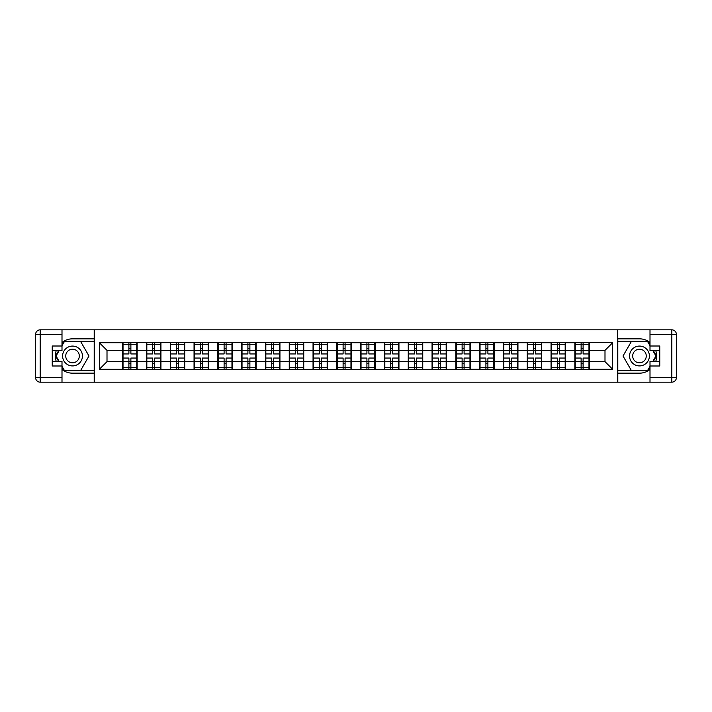 <?xml version="1.0" encoding="UTF-8"?>
<svg xmlns="http://www.w3.org/2000/svg" width="712" height="712" viewBox="0 0 712 712"><rect width="100%" height="100%" fill="white"/><g stroke="black" fill="none" stroke-linecap="round" stroke-linejoin="round"><path stroke-width="1.07" d="M61.997 369.555A17.168 17.168 0 0 0 72.526 373.168L94.189 373.168L94.189 382.166L617.811 382.166L617.811 373.168L639.474 373.168A17.168 17.168 0 0 0 650.003 369.555M650.003 342.445A17.168 17.168 0 0 0 639.474 338.832L617.811 338.832L617.66 329.834L617.66 382.166M617.66 329.834L94.189 329.834L94.189 338.832L72.526 338.832A17.168 17.168 0 0 0 61.997 342.445M94.34 382.166L94.34 329.834M604.995 361.643L604.995 350.357L589.358 350.357L589.358 361.643L604.995 361.643L612.623 369.27L612.623 342.73L574.86 342.267L574.86 350.357L565.559 350.357L565.559 361.643L574.86 361.643L574.86 350.357M612.623 369.27L589.358 369.27L589.358 369.733L574.86 369.733L574.86 369.27L565.559 369.27L565.559 369.733L551.061 369.733L551.061 369.27L541.752 369.27L541.752 369.733L527.263 369.733L527.263 369.27L517.953 369.27L517.953 369.733L503.464 369.733L503.464 369.27L494.155 369.27L494.155 369.733L479.657 369.733L479.657 369.27L470.356 369.27L470.356 369.733L99.377 369.27L99.377 342.73L122.642 342.73L122.642 350.357L107.005 350.357L107.005 361.643L122.642 361.643L122.642 350.357M574.86 342.73L565.559 342.73L565.559 342.267L551.061 342.267L551.061 342.73L541.752 342.73L541.752 342.267L527.263 342.267L527.263 342.73L517.953 342.73L517.953 342.267L503.464 342.267L503.464 342.73L494.155 342.73L494.155 342.267L479.657 342.267L479.657 342.73L470.356 342.73L470.356 342.267L455.858 342.267L455.858 342.73L446.549 342.73L446.549 342.267L432.059 342.267L432.059 342.73L422.75 342.73L422.75 342.267L408.252 342.267L408.252 342.73L398.951 342.73L398.951 342.267L384.453 342.267L384.453 342.73L375.144 342.73L375.144 342.267L360.655 342.267L360.655 342.73L122.642 342.267L122.642 342.73M574.86 361.643L574.86 369.27M565.559 361.643L565.559 369.27M565.559 342.73L565.559 350.357M541.752 361.643L551.061 361.643L551.061 350.357L541.752 350.357L541.752 369.27M551.061 361.643L551.061 369.27M551.061 342.73L551.061 350.357M541.752 342.73L541.752 350.357M517.953 361.643L527.263 361.643L527.263 350.357L517.953 350.357L517.953 369.27M527.263 361.643L527.263 369.27M527.263 342.73L527.263 350.357M517.953 342.73L517.953 350.357M494.155 361.643L503.464 361.643L503.464 350.357L494.155 350.357L494.155 369.27M503.464 361.643L503.464 369.27M503.464 342.73L503.464 350.357M494.155 342.73L494.155 350.357M470.356 361.643L479.657 361.643L479.657 350.357L470.356 350.357L470.356 369.27M479.657 361.643L479.657 369.27M479.657 342.73L479.657 350.357M470.356 342.73L470.356 350.357M446.549 361.643L455.858 361.643L455.858 350.357L446.549 350.357L446.549 369.27M455.858 361.643L455.858 369.27M455.858 342.73L455.858 350.357M446.549 342.73L446.549 350.357M422.75 361.643L432.059 361.643L432.059 350.357L422.75 350.357L422.75 369.27M432.059 361.643L432.059 369.27M432.059 342.73L432.059 350.357M422.75 342.73L422.75 350.357M398.951 361.643L408.252 361.643L408.252 350.357L398.951 350.357L398.951 369.27M408.252 361.643L408.252 369.27M408.252 342.73L408.252 350.357M398.951 342.73L398.951 350.357M375.144 361.643L384.453 361.643L384.453 350.357L375.144 350.357L375.144 369.27M384.453 361.643L384.453 369.27M384.453 342.73L384.453 350.357M375.144 342.73L375.144 350.357M351.345 361.643L360.655 361.643L360.655 350.357L351.345 350.357L351.345 369.27M360.655 361.643L360.655 369.27M360.655 342.73L360.655 350.357M351.345 342.73L351.345 350.357M327.547 361.643L336.856 361.643L336.856 350.357L327.547 350.357L327.547 369.27M336.856 361.643L336.856 369.27M336.856 342.73L336.856 350.357M327.547 342.73L327.547 350.357M303.748 361.643L313.049 361.643L313.049 350.357L303.748 350.357L303.748 369.27M313.049 361.643L313.049 369.27M313.049 342.73L313.049 350.357M303.748 342.73L303.748 350.357M279.941 361.643L289.25 361.643L289.25 350.357L279.941 350.357L279.941 369.27M289.25 361.643L289.25 369.27M289.25 342.73L289.25 350.357M279.941 342.73L279.941 350.357M256.142 361.643L265.451 361.643L265.451 350.357L256.142 350.357L256.142 369.27M265.451 361.643L265.451 369.27M265.451 342.73L265.451 350.357M256.142 342.73L256.142 350.357M232.343 361.643L241.644 361.643L241.644 350.357L232.343 350.357L232.343 369.27M241.644 361.643L241.644 369.27M241.644 342.73L241.644 350.357M232.343 342.73L232.343 350.357M208.536 361.643L217.845 361.643L217.845 350.357L208.536 350.357L208.536 369.27M217.845 361.643L217.845 369.27M217.845 342.73L217.845 350.357M208.536 342.73L208.536 350.357M184.737 361.643L194.047 361.643L194.047 350.357L184.737 350.357L184.737 369.27M194.047 361.643L194.047 369.27M194.047 342.73L194.047 350.357M184.737 342.73L184.737 350.357M160.939 361.643L170.248 361.643L170.248 350.357L160.939 350.357L160.939 369.27M170.248 361.643L170.248 369.27M170.248 342.73L170.248 350.357M160.939 342.73L160.939 350.357M137.14 361.643L146.441 361.643L146.441 350.357L137.14 350.357L137.14 369.27M146.441 361.643L146.441 369.27M146.441 342.73L146.441 350.357M137.14 342.73L137.14 350.357M122.642 361.643L122.642 369.27M107.005 361.643L99.377 369.27M99.377 342.73L107.005 350.357M589.358 361.643L589.358 369.27M589.358 342.73L589.358 350.357M612.623 342.73L604.995 350.357M136.757 358.056L136.757 369.35L130.883 369.35L130.883 358.056L136.757 358.056L136.757 342.65L130.883 342.65L130.883 344.323L136.757 344.323M123.025 350.589L128.899 350.589L128.899 342.65L123.025 342.65L123.025 358.056L128.899 358.056L128.899 369.35L123.025 369.35L123.025 367.677L128.899 367.677M128.899 348.382L130.883 348.382M130.883 344.555L128.899 344.555M128.899 350.607L130.883 350.607M128.899 350.589L128.899 353.944L123.025 353.944M123.025 344.323L128.899 344.323M128.899 361.393L130.883 361.393M128.899 367.445L130.883 367.445M128.899 363.618L130.883 363.618M123.025 358.056L123.025 367.677M130.883 367.677L136.757 367.677M130.883 344.323L130.883 353.944L136.757 353.944M160.556 358.056L160.556 369.35L154.682 369.35L154.682 358.056L160.556 358.056L160.556 342.65L154.682 342.65L154.682 344.323L160.556 344.323M146.823 350.589L152.697 350.589L152.697 342.65L146.823 342.65L146.823 358.056L152.697 358.056L152.697 369.35L146.823 369.35L146.823 367.677L152.697 367.677M152.697 348.382L154.682 348.382M154.682 344.555L152.697 344.555M152.697 350.607L154.682 350.607M152.697 350.589L152.697 353.944L146.823 353.944M146.823 344.323L152.697 344.323M152.697 361.393L154.682 361.393M152.697 367.445L154.682 367.445M152.697 363.618L154.682 363.618M146.823 358.056L146.823 367.677M154.682 367.677L160.556 367.677M154.682 344.323L154.682 353.944L160.556 353.944M184.355 358.056L184.355 369.35L178.481 369.35L178.481 358.056L184.355 358.056L184.355 342.65L178.481 342.65L178.481 344.323L184.355 344.323M170.622 350.589L176.496 350.589L176.496 342.65L170.622 342.65L170.622 358.056L176.496 358.056L176.496 369.35L170.622 369.35L170.622 367.677L176.496 367.677M176.496 348.382L178.481 348.382M178.481 344.555L176.496 344.555M176.496 350.607L178.481 350.607M176.496 350.589L176.496 353.944L170.622 353.944M170.622 344.323L176.496 344.323M176.496 361.393L178.481 361.393M176.496 367.445L178.481 367.445M176.496 363.618L178.481 363.618M170.622 358.056L170.622 367.677M178.481 367.677L184.355 367.677M178.481 344.323L178.481 353.944L184.355 353.944M208.162 358.056L208.162 369.35L202.288 369.35L202.288 358.056L208.162 358.056L208.162 342.65L202.288 342.65L202.288 344.323L208.162 344.323M194.429 350.589L200.303 350.589L200.303 342.65L194.429 342.65L194.429 358.056L200.303 358.056L200.303 369.35L194.429 369.35L194.429 367.677L200.303 367.677M200.303 348.382L202.288 348.382M202.288 344.555L200.303 344.555M200.303 350.607L202.288 350.607M200.303 350.589L200.303 353.944L194.429 353.944M194.429 344.323L200.303 344.323M200.303 361.393L202.288 361.393M200.303 367.445L202.288 367.445M200.303 363.618L202.288 363.618M194.429 358.056L194.429 367.677M202.288 367.677L208.162 367.677M202.288 344.323L202.288 353.944L208.162 353.944M231.961 358.056L231.961 369.35L226.087 369.35L226.087 358.056L231.961 358.056L231.961 342.65L226.087 342.65L226.087 344.323L231.961 344.323M218.228 350.589L224.102 350.589L224.102 342.65L218.228 342.65L218.228 358.056L224.102 358.056L224.102 369.35L218.228 369.35L218.228 367.677L224.102 367.677M224.102 348.382L226.087 348.382M226.087 344.555L224.102 344.555M224.102 350.607L226.087 350.607M224.102 350.589L224.102 353.944L218.228 353.944M218.228 344.323L224.102 344.323M224.102 361.393L226.087 361.393M224.102 367.445L226.087 367.445M224.102 363.618L226.087 363.618M218.228 358.056L218.228 367.677M226.087 367.677L231.961 367.677M226.087 344.323L226.087 353.944L231.961 353.944M255.759 358.056L255.759 369.35L249.885 369.35L249.885 358.056L255.759 358.056L255.759 342.65L249.885 342.65L249.885 344.323L255.759 344.323M242.027 350.589L247.901 350.589L247.901 342.65L242.027 342.65L242.027 358.056L247.901 358.056L247.901 369.35L242.027 369.35L242.027 367.677L247.901 367.677M247.901 348.382L249.885 348.382M249.885 344.555L247.901 344.555M247.901 350.607L249.885 350.607M247.901 350.589L247.901 353.944L242.027 353.944M242.027 344.323L247.901 344.323M247.901 361.393L249.885 361.393M247.901 367.445L249.885 367.445M247.901 363.618L249.885 363.618M242.027 358.056L242.027 367.677M249.885 367.677L255.759 367.677M249.885 344.323L249.885 353.944L255.759 353.944M67.56 364.589A9.915 9.915 0 0 0 81.115 360.957A9.915 9.915 0 0 0 77.483 347.412A9.915 9.915 0 0 0 63.938 351.043A9.915 9.915 0 0 0 67.56 364.589M69.126 361.883A6.791 6.791 0 0 0 78.4 359.391A6.791 6.791 0 0 0 75.917 350.117A6.791 6.791 0 0 0 66.643 352.609A6.791 6.791 0 0 0 69.126 361.883M61.997 345.703L64.285 341.733L80.759 341.733L88.991 356L80.759 370.267L64.285 370.267L61.997 366.297M59.176 361.42L56.052 356L59.176 350.58M634.517 364.589A9.915 9.915 0 0 0 648.062 360.957A9.915 9.915 0 0 0 644.44 347.412A9.915 9.915 0 0 0 630.885 351.043A9.915 9.915 0 0 0 634.517 364.589M636.083 361.883A6.791 6.791 0 0 0 645.357 359.391A6.791 6.791 0 0 0 642.874 350.117A6.791 6.791 0 0 0 633.6 352.609A6.791 6.791 0 0 0 636.083 361.883M650.003 366.297L647.715 370.267L631.241 370.267L623.009 356L631.241 341.733L647.715 341.733L650.003 345.703M652.824 350.58L655.948 356L652.824 361.42M56.239 350.58A17.168 17.168 0 0 0 56.239 361.42M94.189 329.834L61.997 329.834L61.997 350.58L52.234 350.58M94.189 382.166L40.175 382.166A4.575 4.575 0 0 1 35.6 377.591L35.6 334.409A4.575 4.575 0 0 1 40.175 329.834L61.997 329.834M94.189 373.168L94.189 338.832M52.234 361.42L61.997 361.42L61.997 382.166M61.997 346.005L52.234 346.005L52.234 365.995L61.997 365.995M94.189 341.279L64.018 341.279L61.997 344.786M61.997 367.214L64.018 370.721L94.189 370.721M58.651 350.58L55.518 356L58.651 361.42M655.761 361.42A17.168 17.168 0 0 0 655.761 350.58M617.811 382.166L650.003 382.166L650.003 361.42L659.766 361.42M617.811 329.834L671.825 329.834A4.575 4.575 0 0 1 676.4 334.409L676.4 377.591A4.575 4.575 0 0 1 671.825 382.166L650.003 382.166M617.811 338.832L617.811 373.168M659.766 350.58L650.003 350.58L650.003 329.834M650.003 365.995L659.766 365.995L659.766 346.005L650.003 346.005M617.811 370.721L647.982 370.721L650.003 367.214M650.003 344.786L647.982 341.279L617.811 341.279M653.349 361.42L656.482 356L653.349 350.58M279.558 358.056L279.558 369.35L273.684 369.35L273.684 358.056L279.558 358.056L279.558 342.65L273.684 342.65L273.684 344.323L279.558 344.323M265.834 350.589L271.708 350.589L271.708 342.65L265.834 342.65L265.834 358.056L271.708 358.056L271.708 369.35L265.834 369.35L265.834 367.677L271.708 367.677M271.708 348.382L273.684 348.382M273.684 344.555L271.708 344.555M271.708 350.607L273.684 350.607M271.708 350.589L271.708 353.944L265.834 353.944M265.834 344.323L271.708 344.323M271.708 361.393L273.684 361.393M271.708 367.445L273.684 367.445M271.708 363.618L273.684 363.618M265.834 358.056L265.834 367.677M273.684 367.677L279.558 367.677M273.684 344.323L273.684 353.944L279.558 353.944M303.365 358.056L303.365 369.35L297.491 369.35L297.491 358.056L303.365 358.056L303.365 342.65L297.491 342.65L297.491 344.323L303.365 344.323M289.633 350.589L295.507 350.589L295.507 342.65L289.633 342.65L289.633 358.056L295.507 358.056L295.507 369.35L289.633 369.35L289.633 367.677L295.507 367.677M295.507 348.382L297.491 348.382M297.491 344.555L295.507 344.555M295.507 350.607L297.491 350.607M295.507 350.589L295.507 353.944L289.633 353.944M289.633 344.323L295.507 344.323M295.507 361.393L297.491 361.393M295.507 367.445L297.491 367.445M295.507 363.618L297.491 363.618M289.633 358.056L289.633 367.677M297.491 367.677L303.365 367.677M297.491 344.323L297.491 353.944L303.365 353.944M327.164 358.056L327.164 369.35L321.29 369.35L321.29 358.056L327.164 358.056L327.164 342.65L321.29 342.65L321.29 344.323L327.164 344.323M313.431 350.589L319.305 350.589L319.305 342.65L313.431 342.65L313.431 358.056L319.305 358.056L319.305 369.35L313.431 369.35L313.431 367.677L319.305 367.677M319.305 348.382L321.29 348.382M321.29 344.555L319.305 344.555M319.305 350.607L321.29 350.607M319.305 350.589L319.305 353.944L313.431 353.944M313.431 344.323L319.305 344.323M319.305 361.393L321.29 361.393M319.305 367.445L321.29 367.445M319.305 363.618L321.29 363.618M313.431 358.056L313.431 367.677M321.29 367.677L327.164 367.677M321.29 344.323L321.29 353.944L327.164 353.944M350.963 358.056L350.963 369.35L345.089 369.35L345.089 358.056L350.963 358.056L350.963 342.65L345.089 342.65L345.089 344.323L350.963 344.323M337.23 350.589L343.104 350.589L343.104 342.65L337.23 342.65L337.23 358.056L343.104 358.056L343.104 369.35L337.23 369.35L337.23 367.677L343.104 367.677M343.104 348.382L345.089 348.382M345.089 344.555L343.104 344.555M343.104 350.607L345.089 350.607M343.104 350.589L343.104 353.944L337.23 353.944M337.23 344.323L343.104 344.323M343.104 361.393L345.089 361.393M343.104 367.445L345.089 367.445M343.104 363.618L345.089 363.618M337.23 358.056L337.23 367.677M345.089 367.677L350.963 367.677M345.089 344.323L345.089 353.944L350.963 353.944M374.77 358.056L374.77 369.35L368.896 369.35L368.896 358.056L374.77 358.056L374.77 342.65L368.896 342.65L368.896 344.323L374.77 344.323M361.037 350.589L366.911 350.589L366.911 342.65L361.037 342.65L361.037 358.056L366.911 358.056L366.911 369.35L361.037 369.35L361.037 367.677L366.911 367.677M366.911 348.382L368.896 348.382M368.896 344.555L366.911 344.555M366.911 350.607L368.896 350.607M366.911 350.589L366.911 353.944L361.037 353.944M361.037 344.323L366.911 344.323M366.911 361.393L368.896 361.393M366.911 367.445L368.896 367.445M366.911 363.618L368.896 363.618M361.037 358.056L361.037 367.677M368.896 367.677L374.77 367.677M368.896 344.323L368.896 353.944L374.77 353.944M398.569 358.056L398.569 369.35L392.695 369.35L392.695 358.056L398.569 358.056L398.569 342.65L392.695 342.65L392.695 344.323L398.569 344.323M384.836 350.589L390.71 350.589L390.71 342.65L384.836 342.65L384.836 358.056L390.71 358.056L390.71 369.35L384.836 369.35L384.836 367.677L390.71 367.677M390.71 348.382L392.695 348.382M392.695 344.555L390.71 344.555M390.71 350.607L392.695 350.607M390.71 350.589L390.71 353.944L384.836 353.944M384.836 344.323L390.71 344.323M390.71 361.393L392.695 361.393M390.71 367.445L392.695 367.445M390.71 363.618L392.695 363.618M384.836 358.056L384.836 367.677M392.695 367.677L398.569 367.677M392.695 344.323L392.695 353.944L398.569 353.944M422.367 358.056L422.367 369.35L416.493 369.35L416.493 358.056L422.367 358.056L422.367 342.65L416.493 342.65L416.493 344.323L422.367 344.323M408.635 350.589L414.509 350.589L414.509 342.65L408.635 342.65L408.635 358.056L414.509 358.056L414.509 369.35L408.635 369.35L408.635 367.677L414.509 367.677M414.509 348.382L416.493 348.382M416.493 344.555L414.509 344.555M414.509 350.607L416.493 350.607M414.509 350.589L414.509 353.944L408.635 353.944M408.635 344.323L414.509 344.323M414.509 361.393L416.493 361.393M414.509 367.445L416.493 367.445M414.509 363.618L416.493 363.618M408.635 358.056L408.635 367.677M416.493 367.677L422.367 367.677M416.493 344.323L416.493 353.944L422.367 353.944M446.166 358.056L446.166 369.35L440.292 369.35L440.292 358.056L446.166 358.056L446.166 342.65L440.292 342.65L440.292 344.323L446.166 344.323M432.442 350.589L438.316 350.589L438.316 342.65L432.442 342.65L432.442 358.056L438.316 358.056L438.316 369.35L432.442 369.35L432.442 367.677L438.316 367.677M438.316 348.382L440.292 348.382M440.292 344.555L438.316 344.555M438.316 350.607L440.292 350.607M438.316 350.589L438.316 353.944L432.442 353.944M432.442 344.323L438.316 344.323M438.316 361.393L440.292 361.393M438.316 367.445L440.292 367.445M438.316 363.618L440.292 363.618M432.442 358.056L432.442 367.677M440.292 367.677L446.166 367.677M440.292 344.323L440.292 353.944L446.166 353.944M469.973 358.056L469.973 369.35L464.099 369.35L464.099 358.056L469.973 358.056L469.973 342.65L464.099 342.65L464.099 344.323L469.973 344.323M456.241 350.589L462.115 350.589L462.115 342.65L456.241 342.65L456.241 358.056L462.115 358.056L462.115 369.35L456.241 369.35L456.241 367.677L462.115 367.677M462.115 348.382L464.099 348.382M464.099 344.555L462.115 344.555M462.115 350.607L464.099 350.607M462.115 350.589L462.115 353.944L456.241 353.944M456.241 344.323L462.115 344.323M462.115 361.393L464.099 361.393M462.115 367.445L464.099 367.445M462.115 363.618L464.099 363.618M456.241 358.056L456.241 367.677M464.099 367.677L469.973 367.677M464.099 344.323L464.099 353.944L469.973 353.944M493.772 358.056L493.772 369.35L487.898 369.35L487.898 358.056L493.772 358.056L493.772 342.65L487.898 342.65L487.898 344.323L493.772 344.323M480.039 350.589L485.913 350.589L485.913 342.65L480.039 342.65L480.039 358.056L485.913 358.056L485.913 369.35L480.039 369.35L480.039 367.677L485.913 367.677M485.913 348.382L487.898 348.382M487.898 344.555L485.913 344.555M485.913 350.607L487.898 350.607M485.913 350.589L485.913 353.944L480.039 353.944M480.039 344.323L485.913 344.323M485.913 361.393L487.898 361.393M485.913 367.445L487.898 367.445M485.913 363.618L487.898 363.618M480.039 358.056L480.039 367.677M487.898 367.677L493.772 367.677M487.898 344.323L487.898 353.944L493.772 353.944M517.571 358.056L517.571 369.35L511.697 369.35L511.697 358.056L517.571 358.056L517.571 342.65L511.697 342.65L511.697 344.323L517.571 344.323M503.838 350.589L509.712 350.589L509.712 342.65L503.838 342.65L503.838 358.056L509.712 358.056L509.712 369.35L503.838 369.35L503.838 367.677L509.712 367.677M509.712 348.382L511.697 348.382M511.697 344.555L509.712 344.555M509.712 350.607L511.697 350.607M509.712 350.589L509.712 353.944L503.838 353.944M503.838 344.323L509.712 344.323M509.712 361.393L511.697 361.393M509.712 367.445L511.697 367.445M509.712 363.618L511.697 363.618M503.838 358.056L503.838 367.677M511.697 367.677L517.571 367.677M511.697 344.323L511.697 353.944L517.571 353.944M541.378 358.056L541.378 369.35L535.504 369.35L535.504 358.056L541.378 358.056L541.378 342.65L535.504 342.65L535.504 344.323L541.378 344.323M527.645 350.589L533.519 350.589L533.519 342.65L527.645 342.65L527.645 358.056L533.519 358.056L533.519 369.35L527.645 369.35L527.645 367.677L533.519 367.677M533.519 348.382L535.504 348.382M535.504 344.555L533.519 344.555M533.519 350.607L535.504 350.607M533.519 350.589L533.519 353.944L527.645 353.944M527.645 344.323L533.519 344.323M533.519 361.393L535.504 361.393M533.519 367.445L535.504 367.445M533.519 363.618L535.504 363.618M527.645 358.056L527.645 367.677M535.504 367.677L541.378 367.677M535.504 344.323L535.504 353.944L541.378 353.944M565.177 358.056L565.177 369.35L559.303 369.35L559.303 358.056L565.177 358.056L565.177 342.65L559.303 342.65L559.303 344.323L565.177 344.323M551.444 350.589L557.318 350.589L557.318 342.65L551.444 342.65L551.444 358.056L557.318 358.056L557.318 369.35L551.444 369.35L551.444 367.677L557.318 367.677M557.318 348.382L559.303 348.382M559.303 344.555L557.318 344.555M557.318 350.607L559.303 350.607M557.318 350.589L557.318 353.944L551.444 353.944M551.444 344.323L557.318 344.323M557.318 361.393L559.303 361.393M557.318 367.445L559.303 367.445M557.318 363.618L559.303 363.618M551.444 358.056L551.444 367.677M559.303 367.677L565.177 367.677M559.303 344.323L559.303 353.944L565.177 353.944M588.975 358.056L588.975 369.35L583.101 369.35L583.101 358.056L588.975 358.056L588.975 342.65L583.101 342.65L583.101 344.323L588.975 344.323M575.243 350.589L581.117 350.589L581.117 342.65L575.243 342.65L575.243 358.056L581.117 358.056L581.117 369.35L575.243 369.35L575.243 367.677L581.117 367.677M581.117 348.382L583.101 348.382M583.101 344.555L581.117 344.555M581.117 350.607L583.101 350.607M581.117 350.589L581.117 353.944L575.243 353.944M575.243 344.323L581.117 344.323M581.117 361.393L583.101 361.393M581.117 367.445L583.101 367.445M581.117 363.618L583.101 363.618M575.243 358.056L575.243 367.677M583.101 367.677L588.975 367.677M583.101 344.323L583.101 353.944L588.975 353.944M123.025 361.411L128.899 361.411M130.883 361.411L136.757 361.411M130.883 350.589L136.757 350.589M146.823 361.411L152.697 361.411M154.682 361.411L160.556 361.411M154.682 350.589L160.556 350.589M170.622 361.411L176.496 361.411M178.481 361.411L184.355 361.411M178.481 350.589L184.355 350.589M194.429 361.411L200.303 361.411M202.288 361.411L208.162 361.411M202.288 350.589L208.162 350.589M218.228 361.411L224.102 361.411M226.087 361.411L231.961 361.411M226.087 350.589L231.961 350.589M242.027 361.411L247.901 361.411M249.885 361.411L255.759 361.411M249.885 350.589L255.759 350.589M61.997 334.409L40.175 334.409L40.175 377.591L61.997 377.591M35.6 334.409L40.175 334.409L40.175 329.834M40.175 382.166L40.175 377.591L35.6 377.591M650.003 377.591L671.825 377.591L671.825 334.409L650.003 334.409M676.4 377.591L671.825 377.591L671.825 382.166M671.825 329.834L671.825 334.409L676.4 334.409M265.834 361.411L271.708 361.411M273.684 361.411L279.558 361.411M273.684 350.589L279.558 350.589M289.633 361.411L295.507 361.411M297.491 361.411L303.365 361.411M297.491 350.589L303.365 350.589M313.431 361.411L319.305 361.411M321.29 361.411L327.164 361.411M321.29 350.589L327.164 350.589M337.23 361.411L343.104 361.411M345.089 361.411L350.963 361.411M345.089 350.589L350.963 350.589M361.037 361.411L366.911 361.411M368.896 361.411L374.77 361.411M368.896 350.589L374.77 350.589M384.836 361.411L390.71 361.411M392.695 361.411L398.569 361.411M392.695 350.589L398.569 350.589M408.635 361.411L414.509 361.411M416.493 361.411L422.367 361.411M416.493 350.589L422.367 350.589M432.442 361.411L438.316 361.411M440.292 361.411L446.166 361.411M440.292 350.589L446.166 350.589M456.241 361.411L462.115 361.411M464.099 361.411L469.973 361.411M464.099 350.589L469.973 350.589M480.039 361.411L485.913 361.411M487.898 361.411L493.772 361.411M487.898 350.589L493.772 350.589M503.838 361.411L509.712 361.411M511.697 361.411L517.571 361.411M511.697 350.589L517.571 350.589M527.645 361.411L533.519 361.411M535.504 361.411L541.378 361.411M535.504 350.589L541.378 350.589M551.444 361.411L557.318 361.411M559.303 361.411L565.177 361.411M559.303 350.589L565.177 350.589M575.243 361.411L581.117 361.411M583.101 361.411L588.975 361.411M583.101 350.589L588.975 350.589"/></g></svg>
